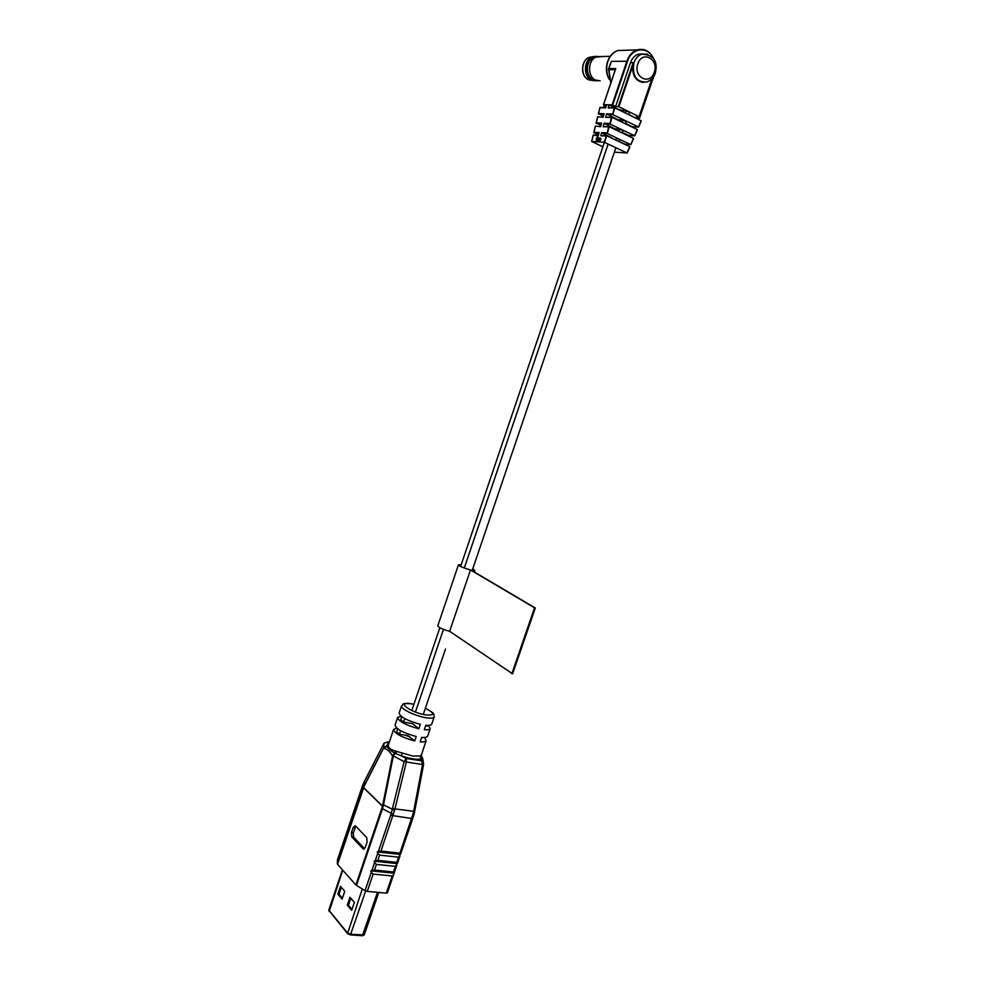 <?xml version="1.0" encoding="UTF-8"?>
<svg xmlns="http://www.w3.org/2000/svg" width="985" height="985" viewBox="0 0 985 985"><rect width="100%" height="100%" fill="white"/><g stroke="black" fill="none" stroke-linecap="round" stroke-linejoin="round"><path stroke-width="1.48" d="M423.279 714.408L445.503 649.016M615.871 147.738L472.234 570.377M396.783 728.124L393.569 729.466C394.529 733.48 401.572 737.309 414.697 740.942L407.852 735.586L399.43 734.207L396.672 731.83L397.694 728.838M605.713 107.87L606.551 104.742L609.05 104.804L619.762 110.061L626.152 110.862L629.575 112.549L628.799 114.716M595.506 207.663L569.441 284.333M563.691 301.275L537.933 377.07M532.232 393.815L506.77 468.749M501.143 485.31L475.964 559.394M405.291 735.167L410.289 737.174M427.675 736.066L427.65 736.152C427.145 737.248 425.151 737.666 421.678 737.396L420.164 741.828C423.648 742.087 425.643 741.668 426.148 740.548L424.437 737.457M431.762 724.061L431.738 724.147C431.245 725.206 429.263 725.588 425.791 725.28L424.289 729.725C427.761 730.02 429.743 729.626 430.236 728.543L428.327 725.391M421.137 755.224L421.962 757.403L421.186 758.795L419.979 755.963L421.198 755.076M393.544 729.54L388.435 744.746C388.041 747.677 390.417 749.782 395.551 751.075L412.641 756.024L419.979 755.963M401.055 716.181L397.632 717.449C398.629 721.352 405.697 725.145 418.822 728.814L420.336 724.357C407.199 720.675 400.132 716.908 399.122 713.041L401.548 705.9M414.697 740.942L416.212 736.497C403.074 732.852 396.032 729.035 395.059 725.058L397.608 717.536M392.141 875.973L373.143 874.077L367.257 891.388L386.28 893.136L392.141 875.973L393.544 874.828L394.308 872.575L393.495 871.984L395.416 866.381L397.583 862.983L396.783 862.38L398.556 857.184L379.594 855.128L377.809 860.373L375.199 860.779L377.772 853.232L379.594 855.128M396.783 862.38L377.809 860.373M398.556 857.184L400.316 854.438L377.28 851.902L378.363 851.496L391.131 813.807L404.109 761.639L393.323 755.926L383.522 804.843L394.554 810.347L380.961 851.089L378.363 851.496M395.416 866.381L376.43 864.411L374.522 870.05L371.911 870.457L374.608 862.515L376.43 864.411M393.495 871.984L374.522 870.05M367.257 891.388L365.053 890.649L371.32 872.193L373.143 874.077M393.409 875.136L387.388 892.829L386.28 893.136M349.589 823.965L350.389 821.588M346.572 832.904L347.373 830.54M343.42 842.237L344.221 839.86M343.494 842.027L337.486 859.807L337.35 863.907L363.243 787.421L383.879 747.455L383.842 743.54L363.982 782.201L364.118 786.362L337.535 864.301L355.893 884.961L382.426 806.518L392.584 755.877L395.465 753.414L392.707 755.532M353.615 837.115L351.768 836.905L363.243 849.021L365.324 847.235L367.085 842.015L366.752 837.595L355.24 825.652L353.196 827.437L351.46 832.559L353.307 832.768L353.615 837.115L364.512 848.676M351.768 836.905L351.46 832.559M377.772 853.232L377.28 851.902M382.857 804.659L383.522 804.843L382.451 808.796L356.459 885.404L365.053 890.649M371.32 872.193L370.84 870.863L371.911 870.457M374.608 862.515L374.128 861.186L375.199 860.779M400.316 854.438L399.922 853.17L380.961 851.089M422.528 764.619L423.599 764.335L422.54 764.52L421.186 758.795C417.037 759.928 410.388 758.93 401.227 755.815L406.312 758.499L421.383 760.802L423.033 762.082L423.562 764.606L414.451 812.637L414.71 811.246L413.663 811.308L422.54 764.52L404.109 761.639L406.349 762.07L406.312 758.499L404.219 761.356M396.093 751.161L395.096 753.303L392.252 755.581C390.072 751.789 387.413 749.4 384.273 748.415L383.818 747.553M364.105 781.979L350.229 822.069M414.426 812.662L413.368 816.725L414.451 812.637L413.38 812.773L413.663 811.308L394.948 808.882L394.554 810.347M399.922 853.17L413.38 812.773M355.844 826.218L353.307 832.768M393.286 756.049L392.252 755.581M393.914 873.19L370.84 870.863M397.189 863.623L374.128 861.186M384.125 743.084L387.745 742.05L387.782 743.872L388.779 743.65M395.551 751.075L394.628 753.143C390.343 750.607 387.684 748.231 386.637 746.002L383.879 747.455L364.118 786.362M388.595 744.18L386.662 745.559L388.693 743.884M389.26 742.197L387.511 741.914L389.235 742.284M388.521 744.426L384.088 747.787M388.435 744.746L384.273 748.415M402.262 753.291L401.227 755.815L395.465 753.414L396.696 751.346M423.144 760.506L421.174 755.138M425.606 725.846L427.059 726.093L427.305 725.379M421.531 737.814L423.193 737.482M418.822 728.814L412.641 723.655L403.53 722.116L400.76 719.789L401.781 716.735M400.624 730.698L399.43 734.207M404.724 718.57L403.53 722.116M598.289 135.561L599.114 132.47L593.832 132.458L598.474 134.883M593.278 134.97L598.363 135.265L593.278 134.97L591.702 141.471L604.064 142.283L606.637 135.733L604.667 142.456L626.965 152.958L629.723 146.703L606.662 135.745M597.723 116.759L603.177 117.301L604.137 113.731L598.523 113.534L603.411 116.452M600 107.414L605.787 107.587L600 107.414L598.523 113.534M641.223 121.13L638.625 127.016L641.161 120.773L614.8 107.845L608.201 107.981L614.529 107.845M637.344 129.921L634.759 135.795L637.283 129.564L612.03 117.313L605.677 117.4L611.759 117.313M629.723 146.703L627.088 153.032M611.833 137.937L601.589 132.618L600.751 135.745L606.391 135.733L601.047 135.413M642.749 53.879L638.182 54.237C634.586 55.579 632.013 58.41 630.449 62.745L615.613 106.503L612.079 104.89L626.928 61.058C628.972 55.394 632.333 51.688 637.012 49.915C644.276 48.043 649.817 51.011 653.634 58.792M601.022 138.971L600.505 138.183L599.976 140.621L601.022 138.971M618.826 131.35L619.627 129.109L614.911 128.875L604.113 123.223L603.152 126.806L609.013 126.757L603.152 126.806M622.101 122.202L622.889 119.998L617.989 119.788L606.637 113.817L605.677 117.4M612.079 104.89L609.05 104.804L608.201 107.981M595.445 126.092L600.665 126.683L601.626 123.113L596.245 122.866L600.936 125.674M596.787 140.042L597.439 136.816L596.27 138.626L596.245 140.362L596.787 140.042M596.947 140.412L597.981 138.22L597.796 140.473L598.129 136.804L596.947 140.412M598.338 140.51L599.015 137.999L598.338 140.51M598.658 140.523L599.705 138.331L599.52 140.584L599.988 138.035L598.658 140.523M630.683 144.635L625.143 144.266L619.233 141.458M628.873 136.164L629.119 135.548M634.562 135.856L628.762 135.524L622.434 132.482M638.44 127.077L632.382 126.782L625.647 123.507M636.248 118.36L628.861 114.531M614.369 152.146L626.965 152.958M591.702 141.471L602.906 146.814M605.873 107.23L603.891 106.208L604.261 105.124M636.322 118.188L639.474 118.286L636.433 116.735L639.056 116.686L618.875 106.749L615.613 106.503M618.284 106.577L633.158 62.695L632.616 66.278C632.395 76.067 636.101 81.459 643.71 82.432M606.194 106.072L603.473 104.681L606.551 104.742M609.432 67.005L611.34 61.353L627.531 61.23L612.67 105.063M604.322 105.149L603.965 106.183L606.144 106.245M625.143 144.266L630.671 144.623L633.417 138.343L630.671 144.623L607.265 133.48L608.521 127.065M615.723 140.055L616.376 138.208L619.799 139.845L619.146 141.68M633.417 138.343L609.296 126.769L603.436 126.474M634.759 135.795L610.023 124.048L611.291 117.621M619.627 129.109L623.049 130.759L622.249 132.987M638.625 127.016L612.793 114.592L614.061 108.153M622.889 119.998L626.312 121.66L625.524 123.864M625.376 113.041L626.152 110.862M611.34 61.353L608.902 68.581L615.785 68.494L615.342 69.639L608.644 69.713L610.885 82.777M600.912 139.39L600.222 140.387M600.173 140.362L600.727 139.328M621.055 110.037L618.272 109.323M364.093 935.024L362.418 935.738L350.451 934.876L347.557 933.62L328.867 910.374M342.423 869.804L328.805 910.128L347.397 932.795L350.919 934.334L364.265 934.876L378.757 892.447M340.465 886.328L344.762 891.265L342.103 899.096L337.843 894.109L340.465 886.328M349.971 897.273L354.378 902.346L351.682 910.288L347.299 905.166L349.971 897.273M342.411 898.197L339 894.22L341.327 887.313M351.99 909.377L348.468 905.264L350.832 898.271M347.299 905.166L348.468 905.264M337.843 894.109L339 894.22M601.712 56.527L595.593 57.216C587.577 60.959 587.553 76.633 595.494 80.056L600.173 80.856M595.666 56.33L592.724 56.748C583.76 59.186 582.763 76.399 591.32 80.056L595.494 80.905M597.772 56.416L593.832 56.724C584.856 59.162 583.859 76.399 592.428 80.056L597.587 80.77M596.405 56.834L593.142 57.783C585.496 61.341 585.484 76.288 593.068 79.551L596.233 80.376M461.165 564.861L458.456 564.811C459.49 566.227 463.504 567.951 470.473 569.97L449.64 631.299L512.606 673.838L535.298 607.991L471.187 570.143L474.918 570.413L472.763 568.801M458.444 564.836L437.771 625.844C438.707 627.568 442.659 629.39 449.64 631.299M470.473 569.97L534.547 607.807L511.855 673.691M534.547 607.807L535.298 607.991M434.225 716.809L434.188 716.932C433.511 718.225 430.679 718.459 425.68 717.659C414.845 715.935 399.885 708.56 401.572 705.826C404.663 704.472 398.876 702.921 411.816 703.856L413.897 704.287M413.885 704.312L411.89 703.906C395.305 700.704 409.218 712.192 425.397 714.839C435.222 715.713 435.222 713.497 425.385 708.203M399.824 856.359L397.608 862.86M396.684 865.556L394.332 872.451M349.663 823.755L347.2 831.02M346.634 832.694L344.06 840.353M362.751 789.601L362.492 785.698L364.548 781.093M383.054 806.813L363.243 787.421M393.384 814.447L381.872 808.377M413.331 816.787L412.85 818.264L411.767 818.473L390.651 815.346M412.801 818.338L400.747 853.663M406.325 762.156L394.948 808.882L392.695 808.34M363.305 787.298L383.091 806.666M362.948 848.799L364.204 848.935M355.031 827.659L353.196 827.437M362.529 785.636L350.303 821.798M364.684 780.834L384.015 743.207L387.524 741.927M412.309 816.848L413.368 816.725L400.723 853.786M598.277 135.598L593.216 135.302M605.701 107.907L599.939 107.747M605.898 136.041L600.751 135.745M624.884 50.284L617.792 50.494C613.175 52.23 609.875 55.874 607.868 61.415C605.972 67.522 606.378 73.296 609.062 78.738M638.182 54.237L641.691 54.15C653.584 54.704 658.115 61.07 655.284 73.235C653.942 77.458 651.097 80.388 646.739 82.014C636.261 82.346 631.988 75.894 633.946 62.683C635.522 58.337 638.095 55.492 641.691 54.15L647.724 54.187M654.225 72.287C659.236 59.051 642.121 50.013 637.874 63.803C632.899 77.212 650.075 85.941 654.225 72.287M633.158 62.695L630.449 62.745M601.589 132.618L606.809 132.901M604.113 123.223L609.58 123.47M606.637 113.817L612.338 114.014M597.661 117.092L596.245 122.866M595.383 126.425L593.967 132.187M639.056 116.686L651.947 78.825M632.616 66.278L618.875 106.749M615.785 68.494L603.559 104.669M653.498 76.892L639.413 118.212M653.178 58.164C647.834 45.852 631.631 47.637 627.531 61.23M639.302 118.151L653.227 77.273M652.156 78.603L639.166 116.747M607.265 133.48L601.798 133.172M609.259 126.757L607.289 133.492M628.762 135.524L634.537 135.856L637.283 129.564M612.03 117.313L610.047 124.061L604.322 123.79M632.382 126.782L638.415 127.065L641.161 120.773M612.793 114.592L606.846 114.383M614.8 107.845L612.818 114.605M603.99 114.285L598.498 114.088M601.478 123.654L596.221 123.42M598.966 133.024L593.943 132.741M608.804 68.925L610.811 83.011M365.669 890.969L350.451 934.876M362.418 935.738L377.501 892.324M342.731 870.149L329.199 911.457M347.557 933.62L362.295 888.962M592.551 56.81L589.793 57.204C581.138 59.556 580.177 76.153 588.451 79.674L592.404 80.499M415.424 712.044L443.472 629.378M464.292 568L608.139 144.093M411.779 710.53L439.852 627.728M460.623 566.437L604.408 142.357M431.738 724.147L434.188 716.932C433.141 712.832 436.318 714.691 425.397 708.166M430.236 728.543L427.65 736.152M426.148 740.548L421.087 755.914L422.639 758.13L423.599 764.335M399.947 856.051L397.583 862.983M396.807 865.249L394.308 872.575M393.544 874.828L387.388 892.829M349.601 823.866L347.286 830.749M346.585 832.817L344.134 840.07M343.445 842.138L337.498 859.72M363.243 849.021L363.859 849.095M423.562 764.606L414.71 811.246M609.296 79.514C606.194 73.974 605.615 67.977 607.585 61.513C609.604 55.911 613.015 52.23 617.792 50.494L637.012 49.915C644.399 48.031 650.001 51.097 653.831 59.1M610.109 64.284L608.385 69.75M611.796 117.301L605.96 117.08M614.566 107.845L608.484 107.66M629.797 147.048L627.137 153.094M633.478 138.7L630.892 144.573M599.927 107.513L598.387 113.792M597.636 116.858L596.11 123.137M595.371 126.191L593.832 132.458M593.204 135.068L591.628 141.495M615.453 69.295L603.473 104.681M653.658 76.645L639.474 118.286M639.216 116.821L652.292 78.455M589.165 79.994L588.414 79.674M588.242 79.588C579.919 75.944 581.052 59.432 589.793 57.204L591.702 57.167M593.142 57.783L595.593 57.216M592.724 56.748L593.832 56.724M596.922 56.65L610.207 56.33M474.918 570.413L474.364 572.026"/></g></svg>
